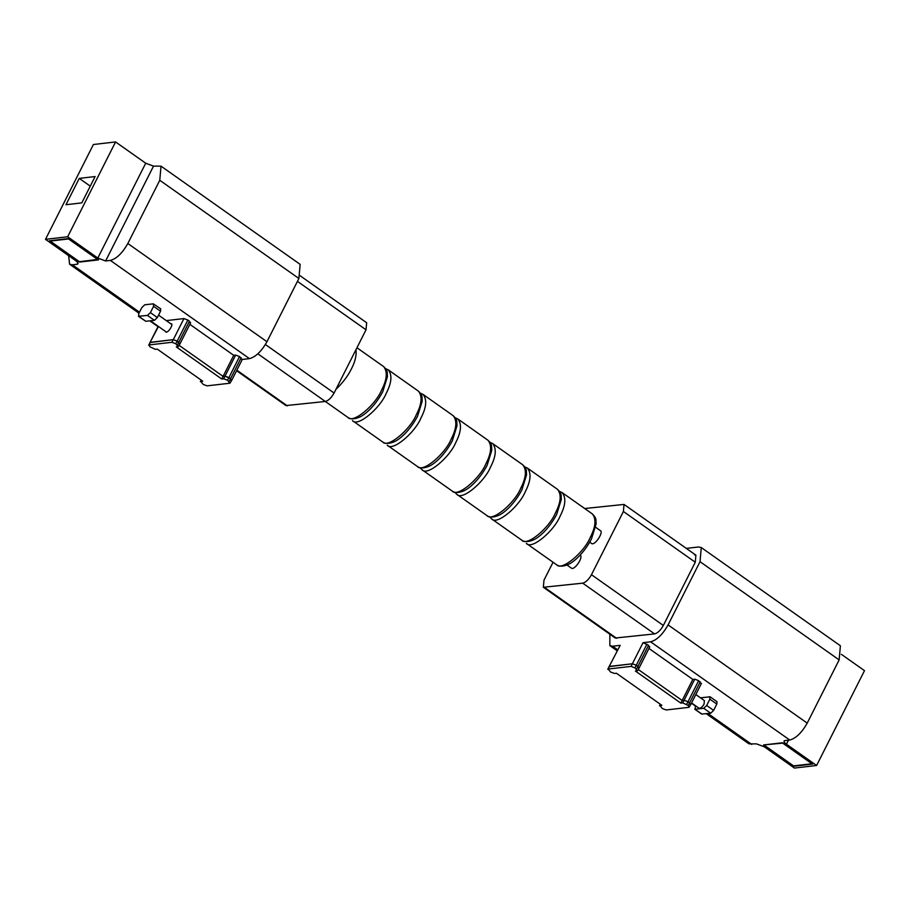 <?xml version="1.0" encoding="UTF-8"?>
<svg xmlns="http://www.w3.org/2000/svg" width="910" height="910" viewBox="0 0 910 910"><rect width="100%" height="100%" fill="white"/><g stroke="black" fill="none" stroke-linecap="round" stroke-linejoin="round"><path stroke-width="1.36" d="M763.558 744.96L782.554 742.765L812.698 764.047L793.702 766.243L763.558 744.96M648.955 648.455L692.817 679.417L694.751 679.19L698.653 680.646L701.007 683.615M609.859 634.236L609.848 645.634L612.623 646.214L620.188 645.338L609.086 666.643L632.393 663.765L643.04 642.688L648.568 645.292L649.296 647.112M643.04 642.688L650.605 641.812C656.849 640.139 662.673 634.509 668.088 624.908L700.029 561.686L701.28 547.558L698.516 546.978L686.299 548.389M706.274 713.702L748.976 743.845L756.483 743.88L764.286 746.78L794.43 768.063L816.6 765.492L786.456 744.221C783.863 742.219 783.362 741.002 784.977 740.581L789.732 740.023C795.966 738.363 801.79 732.721 807.215 723.12L839.145 659.898L840.396 645.77L701.28 547.558M784.067 741.047L784.977 740.581M609.074 666.666L620.188 645.338M692.817 679.417L682.17 700.484L638.308 669.521L682.17 700.484L684.104 700.268L688.005 701.724L684.104 700.268L694.751 679.19M694.523 554.884L695.9 555.168L695.274 562.232L663.344 625.454C660.637 630.255 657.714 633.076 654.597 633.906L615.228 638.024L543.35 587.268L543.975 580.205L553.053 562.243M816.6 765.492L864.5 670.659L841.375 654.336M646.942 644.143L636.295 665.221L632.393 663.765L636.295 665.221L639.116 667.951L637.785 670.579L635.396 671.045L680.839 703.123L682.17 700.484L684.104 700.268L682.773 702.895L688.301 705.5L689.029 707.32L666.211 709.971L662.309 708.515L659.955 705.546L661.854 705.33L616.4 673.241L614.466 673.457L610.564 672.012L608.21 669.043L631.062 666.393L634.964 667.849L637.33 670.818M638.661 668.179L637.921 666.359L648.568 645.292M698.653 680.646L688.005 701.724L690.815 704.454L689.029 707.32M690.36 704.681L689.632 702.861L700.268 681.795M764.332 745.256L793.554 765.879L811.913 763.752L782.702 743.129L764.536 744.846M686.675 704.351L688.005 701.724L689.632 702.861L688.301 705.5M660.285 704.226L659.5 705.785L660.535 704.397M609.086 666.643L607.755 669.282L609.541 666.404L632.393 663.765L631.062 666.393M634.964 667.849L636.295 665.221L637.921 666.359L636.59 668.998M680.839 703.123L682.773 702.895M584.652 508.531L624.021 504.424L623.395 511.488L591.466 574.711C588.759 579.511 585.835 582.332 582.718 583.162L543.35 587.268M580.068 555.225L580.182 555.305C583.776 556.749 574.21 571.196 571.218 567.999L566.941 564.985M589.748 542.155L591.42 543.338C594.412 546.535 603.978 532.088 600.384 530.644L595.663 527.311M695.82 694.535L704.374 700.586L704.067 704.124C702.315 707.104 700.62 708.458 698.994 708.196L691.577 702.952M700.484 697.833L710.084 696.798L717.023 701.712L716.818 704.078L713.622 710.391L710.71 713.212L701.644 714.066L694.705 709.152L702.111 714.168M710.71 713.212L703.771 708.298L695.172 709.254L695.467 705.705M716.818 704.078L709.88 699.164L706.683 705.489L713.622 710.391M703.771 708.298L706.683 705.489M709.88 699.164L709.618 696.707M189.86 324.347L233.722 355.31L223.075 376.376L224.998 376.16L223.075 376.376L179.19 345.402L223.075 376.376L221.744 379.015L223.667 378.787L227.568 380.243L229.934 383.212L207.082 385.851L203.18 384.407L200.814 381.438L202.748 381.21L157.305 349.133L155.371 349.349L149.843 346.755L149.115 344.935L171.933 342.285L175.835 343.741L178.189 346.71L176.29 346.926L221.744 379.015M98.542 259.873L79.545 262.069L49.402 240.797L68.398 238.591L98.542 259.873M179.554 344.071L178.826 342.251L189.462 321.173L190.201 322.993M189.462 321.173L187.847 320.036L177.2 341.102L173.298 339.658L183.945 318.58L187.847 320.036M166.302 320.616L183.945 318.58M97.802 258.053L145.714 163.22L153.517 166.12L161.024 166.155L159.773 180.282L127.832 243.505C122.418 253.105 116.594 258.747 110.36 260.408L105.606 260.965L97.802 258.053L67.658 236.771L45.5 239.341L75.644 260.613C78.237 262.615 78.726 263.832 77.111 264.253L72.368 264.81L69.604 264.23L68.625 255.664M78.021 263.786L77.111 264.253L77.862 262.774M161.024 166.155L300.152 264.366L298.889 278.494L266.96 341.716C261.534 351.317 255.71 356.959 249.476 358.631L241.912 359.507L239.546 356.538L228.911 377.604L225.009 376.16L230.526 378.753L228.911 377.604L227.568 380.243M223.667 378.787L235.644 355.082L239.546 356.538M235.644 355.082L233.722 355.31M79.272 178.383L95.106 176.551L81.798 202.896L65.964 204.727L79.272 178.383L90.261 186.14M145.714 163.22L115.57 141.937L93.4 144.508L45.5 239.341M115.57 141.937L67.658 236.771M165.29 331.331L165.654 331.866C167.565 333.913 173.685 324.665 171.387 323.744L170.523 323.607M158.431 326.474L149.991 342.535L173.298 339.658M179.918 343.946L190.656 322.766M231.709 380.357L229.934 383.212M231.265 380.573L230.526 378.753L231.265 380.573M178.826 342.251L177.2 341.102M97.757 259.577L68.546 238.955L50.186 241.082L79.397 261.705L97.859 259.395M158.192 326.303L148.66 345.174L150.446 342.296L173.264 339.658L177.166 341.102L179.52 344.071M179.975 343.832L178.189 346.71M201.155 380.096L200.359 381.677L201.406 380.266M236.589 370.711L285.979 405.576L325.348 401.469C328.464 400.627 331.376 397.818 334.084 393.018L366.025 329.795L366.65 322.732L300.141 275.764M145.816 321.298L138.422 316.293L147.477 315.429L150.4 312.619L153.585 306.295L153.324 303.838L144.736 304.793L141.812 307.614L138.616 313.927L138.877 316.384L145.816 321.298L154.416 320.343L147.477 315.429M150.4 312.619L157.339 317.533L160.524 311.209L153.585 306.295M157.339 317.533L154.416 320.343M160.524 311.209L160.729 308.854L153.324 303.838M650.605 641.812L789.732 740.023M612.623 646.214L617.628 649.74M707.957 713.52L751.74 744.426M668.088 624.908L807.215 723.12M700.029 561.686L839.145 659.898M788.492 740.171L786.456 744.221M623.395 511.488L695.274 562.232M591.466 574.711L663.344 625.454M582.718 583.162L654.597 633.906M544.726 587.564L616.616 638.308M451.121 439.257C456.604 428.621 457.298 420.773 453.214 415.711L423.07 394.428C427.154 399.49 426.46 407.339 420.977 417.974C414.949 432.75 392.426 451.974 387.228 445.183L417.372 466.466C422.57 473.257 445.092 454.033 451.121 439.257M491.571 518.848L521.714 540.13C526.913 546.921 549.435 527.686 555.464 512.91C560.935 502.286 561.641 494.437 557.546 489.364L527.402 468.081C531.497 473.154 530.792 481.003 525.32 491.639C519.291 506.415 496.769 525.639 491.571 518.848L489.557 516.778M590.237 537.469C595.72 526.845 596.414 518.984 592.33 513.923L562.187 492.64C566.27 497.713 565.576 505.562 560.094 516.186C554.076 530.962 531.542 550.186 526.355 543.407L556.499 564.678C561.686 571.469 584.22 552.245 590.237 537.469M456.786 494.289L486.93 515.572C492.128 522.363 514.65 503.139 520.679 488.363C526.162 477.727 526.856 469.878 522.772 464.817L492.628 443.534C496.712 448.607 496.018 456.456 490.536 467.08C484.518 481.856 461.984 501.08 456.786 494.289L454.772 492.23M416.336 414.698C421.819 404.074 422.513 396.225 418.429 391.152L388.286 369.87C392.369 374.943 391.675 382.791 386.193 393.416C380.175 408.192 357.641 427.416 352.454 420.636L382.598 441.919C387.785 448.698 410.319 429.474 416.336 414.698M257.883 353.831L347.813 417.36C353.012 424.151 375.534 404.927 381.563 390.151C387.034 379.515 387.74 371.667 383.645 366.593L356.947 347.757M356.015 349.611C356.629 355.446 355.105 361.861 351.419 368.868C348.052 375.83 342.877 382.666 335.926 389.389M343.764 373.851L350.213 361.099M422.012 469.742L452.156 491.025C457.355 497.804 479.877 478.58 485.906 463.804C491.377 453.18 492.071 445.331 487.987 440.258L457.844 418.975C461.927 424.049 461.233 431.897 455.762 442.533C449.733 457.298 427.211 476.533 422.012 469.742L419.999 467.672M139.492 312.198L72.368 264.81M249.476 358.631L110.36 260.408M153.517 166.12L105.606 260.965M298.889 278.494L159.773 180.282M266.96 341.716L127.832 243.505M229.195 381.392L241.173 357.687M171.933 342.285L173.264 339.658M175.835 343.741L177.166 341.102M177.45 344.89L178.781 342.251M287.355 405.86L236.839 370.199M334.084 393.018L265.401 344.526M366.025 329.795L297.445 281.372M695.331 705.978L691.429 703.225M617.116 650.752L609.848 645.634M649.751 646.873L639.116 667.951M701.462 683.376L690.815 704.454M695.9 555.168L624.021 504.424M453.214 415.711C455.705 418.156 456.911 420.295 456.831 422.126L456.968 425.834L452.315 440.838C444.103 456.274 433.285 464.919 428.178 466.614C423.434 468.434 419.828 468.388 417.372 466.466M420.443 393.222L423.07 394.428M557.546 489.364C560.048 491.821 561.254 493.959 561.174 495.791L561.311 499.488L556.647 514.503C548.446 529.938 537.617 538.583 532.521 540.278C527.777 542.098 524.171 542.053 521.714 540.13M524.786 466.887L527.402 468.081M592.33 513.923C594.821 516.368 596.039 518.518 595.959 520.338L596.095 524.046L591.432 539.05C583.23 554.497 572.401 563.142 567.294 564.837C562.551 566.657 558.956 566.6 556.499 564.678M559.559 491.434L562.187 492.64M522.772 464.817C525.263 467.262 526.469 469.401 526.389 471.232L526.526 474.94L521.874 489.944C513.672 505.391 502.843 514.036 497.736 515.731C492.992 517.54 489.387 517.494 486.93 515.572M490.001 442.328L492.628 443.534M418.429 391.152C420.921 393.609 422.138 395.748 422.058 397.579L422.195 401.276L417.531 416.279C409.329 431.727 398.5 440.372 393.393 442.067C388.65 443.887 385.055 443.83 382.598 441.919M385.658 368.664L388.286 369.87M383.645 366.593C386.147 369.05 387.353 371.189 387.273 373.02L387.41 376.729L382.746 391.732C374.545 407.168 363.716 415.813 358.62 417.508C353.876 419.328 350.27 419.283 347.813 417.36M487.987 440.258C490.49 442.715 491.696 444.853 491.616 446.685L491.753 450.382L487.089 465.397C478.887 480.833 468.058 489.478 462.962 491.173C458.208 492.992 454.613 492.936 452.156 491.025M455.227 417.77L457.844 418.975M69.604 264.23L138.98 313.211M149.809 320.855L158.01 326.644M242.367 359.268L231.72 380.334M166.28 332.025L150.412 320.786M171.808 324.517L158.545 315.133"/></g></svg>
